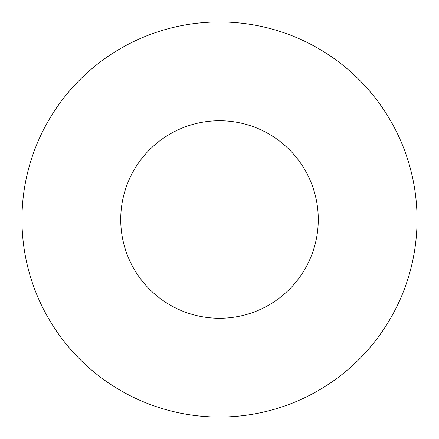 <?xml version="1.0" encoding="UTF-8"?>
<svg xmlns="http://www.w3.org/2000/svg" width="439" height="439" viewBox="0 0 439 439"><rect width="100%" height="100%" fill="white"/><g stroke="black" fill="none" stroke-linecap="round" stroke-linejoin="round"><path stroke-width="0.66" d="M318.275 219.5A98.775 98.775 0 0 0 219.5 120.725A98.775 98.775 0 0 0 120.725 219.5A98.775 98.775 0 0 0 219.5 318.275A98.775 98.775 0 0 0 318.275 219.5M417.05 219.5A197.55 197.55 0 0 0 219.5 21.95A197.55 197.55 0 0 0 21.95 219.5A197.55 197.55 0 0 0 219.5 417.05A197.55 197.55 0 0 0 417.05 219.5"/></g></svg>
